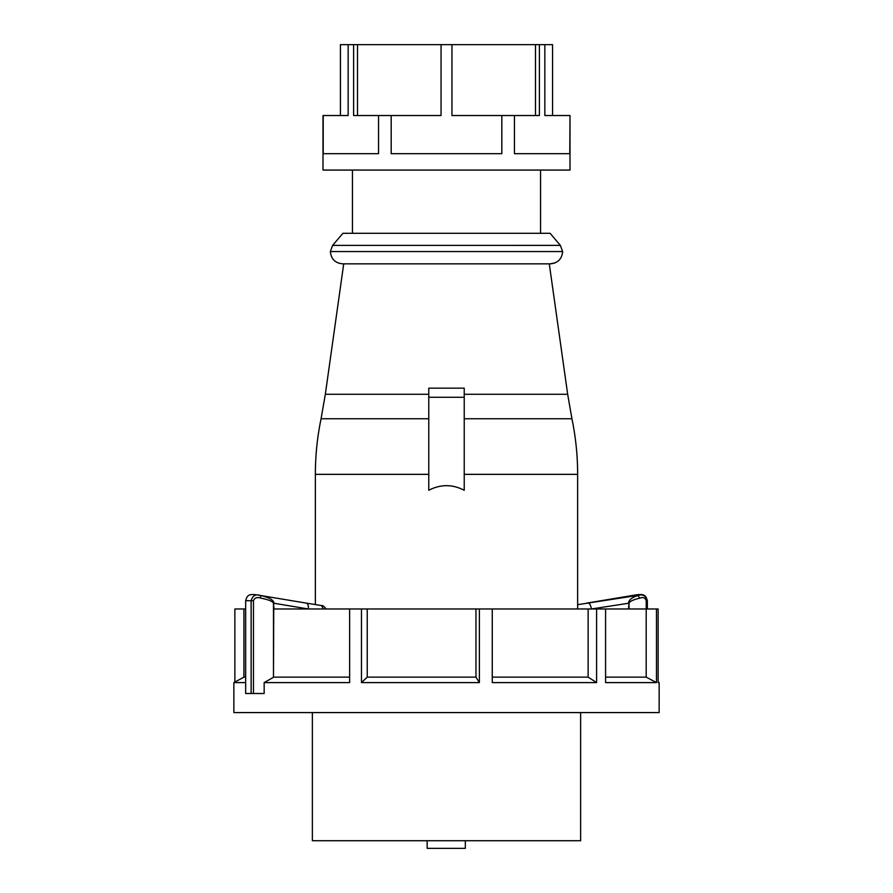 <?xml version="1.0" encoding="UTF-8"?>
<svg xmlns="http://www.w3.org/2000/svg" width="893" height="893" viewBox="0 0 893 893"><rect width="100%" height="100%" fill="white"/><g stroke="black" fill="none" stroke-linecap="round" stroke-linejoin="round"><path stroke-width="1.34" d="M348.158 115.532L340.445 115.532L340.445 44.65L348.158 44.65L348.158 115.532L322.998 115.532L322.998 170.061L570.002 170.061L570.002 115.532L569.779 153.696L514.457 153.696L514.457 115.532L539.394 115.532L539.394 44.65L357.501 44.65L357.501 115.532M539.394 44.65L552.555 44.65L552.555 115.532L544.842 115.532L569.779 115.532M441.053 44.65L441.053 115.532L353.606 115.532L353.606 44.65L348.158 44.65M353.606 44.65L357.501 44.65M378.543 115.532L378.543 153.696L323.221 153.696L323.221 115.532M451.947 44.65L451.947 115.532L501.821 115.532L501.821 153.696L391.179 153.696L391.179 115.532M514.457 115.532L501.821 115.532M535.499 115.532L535.499 44.65M544.842 115.532L544.842 44.65M397.698 245.396L332.631 245.396L342.89 233.307L550.11 233.307L560.369 245.385L332.631 245.396L330.365 251.569C331.091 259.026 335.176 263.111 342.633 263.837L550.367 263.837C557.824 263.111 561.909 259.026 562.635 251.569L330.365 251.569M554.799 245.396L560.369 245.396L562.635 251.569L495.302 251.569M530.397 263.837L524.102 263.837M347.868 263.837L547.621 263.837M549.519 263.837L523.823 263.837M549.284 263.837L567.669 394.271L464.226 394.271L464.226 388.154L464.226 490.279C452.383 484.14 440.573 484.14 428.774 490.279L428.774 397.273L464.226 397.273M577.637 608.981L577.637 474.35C577.626 455.631 575.728 437.09 571.933 418.761L464.226 418.761M315.363 604.594L315.363 474.35L428.774 474.35M464.226 388.154L428.774 388.154L428.774 397.273M344.062 263.837L354.052 263.837M368.898 263.837L362.603 263.837M312.371 712.581L312.371 840.715L580.629 840.715L580.629 712.581M427.155 840.715L427.155 848.35L465.32 848.35L465.32 840.715M658.141 682.051L659.146 682.598L659.146 712.581L233.854 712.581L233.854 682.598L245.653 682.598M234.859 682.051L234.859 608.981L243.934 608.981L243.934 677.14L245.653 677.14M264.161 682.598A17084.988 15970.245 -90 0 1 273.481 677.296L273.738 608.981L349.621 608.981L349.621 682.598L264.161 682.598L264.161 693.504L245.675 693.504M586.634 603.132L632.802 595.43C645.17 593.119 645.695 595.531 647.347 600.699L647.347 608.981M577.637 604.684L588.163 603.043C589.726 603.422 590.798 605.409 591.4 608.981L628.538 603.266C628.594 600.096 631.786 597.495 638.115 595.475C642.726 593.968 645.795 595.709 647.325 600.721L647.325 608.981M323.489 608.981L321.502 605.577C322.552 605.242 324.103 606.369 326.168 608.981M259.941 595.408L260.388 595.475C269.295 597.495 273.827 600.096 273.984 603.266L308.375 608.981C308.61 605.409 307.772 603.422 305.864 603.043L260.198 595.43C247.83 593.119 247.305 595.531 245.653 600.699L253.467 600.721L253.467 693.504M632.612 595.475L587.136 603.043M588.163 603.043L637.758 595.408L639.901 598.143C633.182 599.694 629.554 601.402 629.018 603.266L628.538 608.981M273.738 677.14L349.621 677.14M475.958 608.981L479.396 608.981L479.396 682.598A15698.985 5245.415 -90 0 0 475.958 677.14L475.958 608.981L367.235 608.981L367.235 677.14A15698.985 8822.65 90 0 0 361.464 682.598L361.464 608.981L367.235 608.981M367.235 677.14L475.958 677.14M588.13 677.14A15698.985 12940.943 -90 0 1 596.602 682.598L492.266 682.598L492.266 608.981L588.13 608.981L588.13 677.14L492.266 677.14M596.602 682.598L596.602 608.981L588.13 608.981M605.588 677.14L646.197 677.14A15698.985 15693.459 90 0 1 656.467 682.598L605.588 682.598L605.588 608.981L596.602 608.981M646.197 677.14L646.197 608.981L605.588 608.981M656.467 682.598L656.467 608.981L646.197 608.981M659.146 682.598L658.141 682.598L658.141 608.981L656.467 608.981M245.653 608.981L243.934 608.981M361.464 608.981L349.621 608.981M479.396 608.981L492.266 608.981M634.867 595.14L632.947 595.419M479.396 682.598L361.464 682.598M251.134 693.504L251.134 600.721C252.574 595.653 255.655 593.912 260.388 595.475L260.823 598.143C257.061 596.892 254.617 597.741 253.467 600.721M273.984 608.981L273.481 603.266C272.856 601.402 268.637 599.694 260.823 598.143M646.231 608.981L646.231 600.721L647.325 600.721M646.231 600.721C645.204 597.741 643.094 596.892 639.901 598.143M464.226 474.35L577.637 474.35M428.774 418.761L321.067 418.761C317.272 437.09 315.374 455.631 315.363 474.35M342.689 263.837L343.716 263.837L325.331 394.271L428.774 394.271M637.758 595.408C642.112 594.47 640.549 594.47 633.059 595.408M273.481 677.296L273.481 603.266M629.018 603.266L629.018 608.981M540.555 233.307L540.555 170.061M352.445 233.307L352.445 170.061M550.066 263.837L554.966 262.944M567.669 394.271L571.933 418.761M325.331 394.271L321.067 418.761M342.733 263.837L550.3 263.837M321.502 605.577L306.12 603.065M243.934 677.14L233.854 682.598M245.653 600.699L245.653 693.504"/></g></svg>

